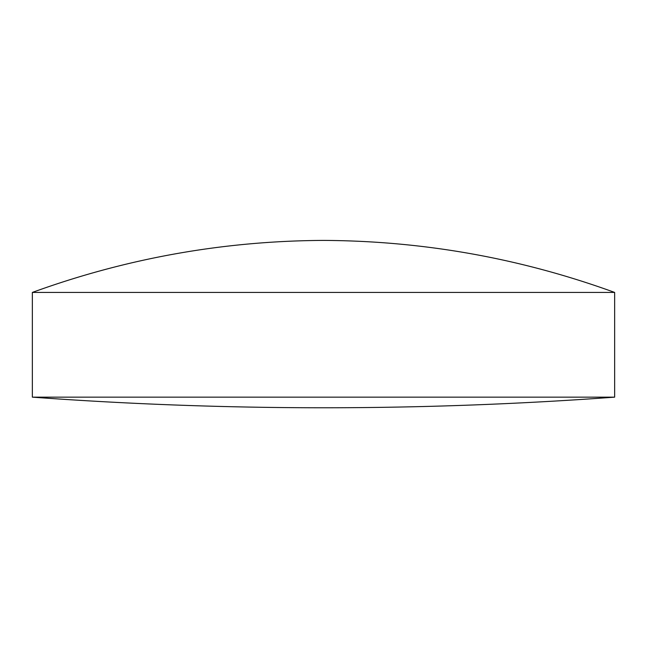 <?xml version="1.0" encoding="UTF-8"?>
<svg xmlns="http://www.w3.org/2000/svg" width="647" height="647" viewBox="0 0 647 647"><rect width="100%" height="100%" fill="white"/><g stroke="black" fill="none" stroke-linecap="round" stroke-linejoin="round"><path stroke-width="0.97" d="M614.65 397.153L614.65 292.428L32.35 292.428L32.35 397.153A3997.999 3997.999 0 0 0 614.65 397.153L32.35 397.153M614.65 292.428C520.584 258.242 423.534 240.902 323.5 240.409L322.91 240.417M32.35 292.428C126.416 258.242 223.466 240.902 323.5 240.409"/></g></svg>
